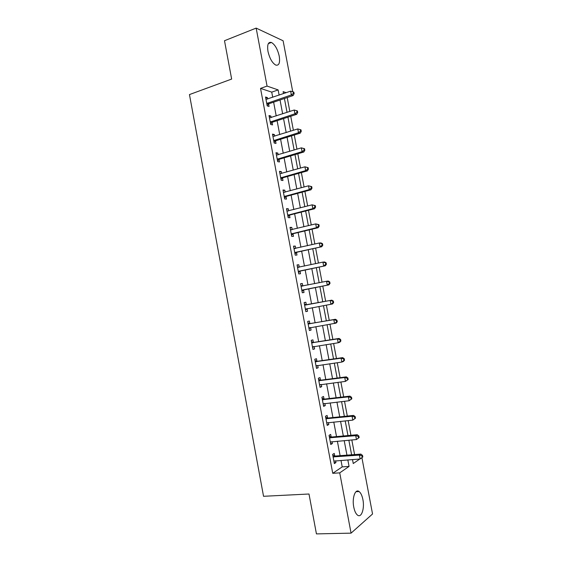 <?xml version="1.0" encoding="UTF-8"?>
<svg xmlns="http://www.w3.org/2000/svg" width="562" height="562" viewBox="0 0 562 562"><rect width="100%" height="100%" fill="white"/><g stroke="black" fill="none" stroke-linecap="round" stroke-linejoin="round"><path stroke-width="0.84" d="M353.758 507.1C351.882 497.995 355.31 488.392 359.111 491.553C360.832 492.909 362.097 495.586 362.904 499.583C364.759 508.462 361.45 518.347 357.509 515.115C355.809 513.752 354.559 511.083 353.758 507.1M267.969 51.36C267.034 44.7 268.179 41.736 271.411 42.459C274.994 44.588 277.607 49.168 279.237 56.186C280.199 62.853 279.033 65.817 275.752 65.08C272.219 62.979 269.627 58.406 267.969 51.36M361.914 457.728L372.543 513.984L351.06 533.148L316.434 533.9L308.995 494.005L263.543 496.295L189.457 94.578L231.649 79.066L224.498 40.724L256.16 28.1L283.115 40.78L292.753 91.761M354.58 454.567L351.819 439.948M350.941 435.297L348.166 420.594M347.309 416.056L344.52 401.268M343.684 396.849L340.881 381.97M340.066 377.671L337.242 362.715M336.455 358.528L333.617 343.487M332.852 339.413L329.992 324.288M329.248 320.333L326.374 305.124M325.651 301.288L322.785 286.072M322.047 282.166L319.195 267.076M318.443 263.072L315.619 248.116M314.846 244.013L312.05 229.184M311.257 224.983L308.482 210.286M307.667 205.98L304.92 191.424M304.091 187.013L301.365 172.583M300.515 168.08L297.818 153.777M296.947 149.169L294.277 135.006M293.385 130.3L290.737 116.264M289.83 111.459L287.21 97.549M352.564 459.878L353.091 459.512M272.711 97.303L271.741 92.14L260.529 88.389L332.746 473.309L342.216 466.889L340.993 460.39M340.108 455.67L337.383 441.198M336.519 436.59L333.779 422.034M332.936 417.538L330.182 402.898M329.36 398.521L326.592 383.797M325.791 379.54L323.002 364.724M322.223 360.586L319.427 345.686M318.668 341.661L315.851 326.684M315.113 322.771L312.282 307.709M311.566 303.909L308.735 288.84M308.004 284.976L305.194 270.034M304.449 266.072L301.668 251.256M300.902 247.196L298.141 232.513M297.354 228.348L294.621 213.799M293.821 209.535L291.109 195.119M290.287 190.757L287.603 176.468M286.76 172L284.098 157.845M283.241 153.278L280.6 139.25M279.721 134.592L277.108 120.69M276.216 115.934L273.624 102.158M267.674 99.031L267.407 97.598L265.538 97.001L267.203 105.895L269.072 106.45L268.622 104.054M268.587 103.865L268.503 103.429M271.165 117.591L270.877 116.053L269.015 115.54L270.687 124.448L272.542 124.919L272.085 122.516M272.057 122.34L271.98 121.933M274.656 136.18L274.347 134.536L272.5 134.107L274.179 143.029L276.012 143.422L275.563 141.013M275.528 140.844L275.457 140.465M278.155 154.803L277.825 153.054L275.991 152.702L277.67 161.638L279.497 161.947L279.04 159.538M281.653 173.461L281.309 171.593L279.49 171.326L281.169 180.276L282.981 180.507L282.524 178.091M285.166 192.141L284.793 190.167L282.995 189.984L284.674 198.948L286.472 199.096L286.016 196.672M288.678 210.855L288.292 208.776L286.501 208.671L288.187 217.649L289.971 217.712L289.514 215.288M292.205 229.598L291.79 227.406L290.013 227.385L291.706 236.384L293.469 236.363L293.013 233.933M295.731 248.376L295.296 246.072L293.533 246.135L295.226 255.148L296.982 255.043L296.525 252.612M299.258 267.182L298.808 264.765L297.059 264.913L298.759 273.94L300.494 273.75L300.038 271.32M302.785 285.932L302.321 283.494L300.593 283.726L302.293 292.767L304.014 292.493L303.557 290.055M306.304 304.695L305.847 302.251L304.133 302.567L305.833 311.622L307.54 311.264L307.084 308.819M309.838 323.487L309.374 321.035L307.674 321.436L309.374 330.505L311.074 330.07L310.61 327.618M313.371 342.307L312.908 339.855L311.222 340.34L312.929 349.423L314.608 348.897L314.158 346.508M316.912 361.162L316.448 358.704L314.776 359.273L316.483 368.377L318.155 367.766L317.72 365.476M320.459 380.045L319.996 377.587L318.338 378.24L320.052 387.351L321.703 386.656L321.288 384.471M324.014 398.957L323.55 396.498L321.907 397.236L323.621 406.368L325.257 405.581L324.864 403.502M327.569 417.903L327.105 415.437L325.475 416.266L327.196 425.406L328.819 424.542L328.447 422.568M331.137 436.885L330.674 434.412L329.058 435.325L330.772 444.486L332.381 443.53L332.03 441.662M334.706 455.887L334.242 453.415L332.641 454.412L334.362 463.587L335.957 462.547L335.626 460.784M351.06 533.148L339.729 472.867L349.065 466.418L347.836 459.899M332.746 473.309L339.729 472.867M260.529 88.389L267.055 86.084L256.16 28.1M279.124 95.104L278.141 89.913L267.055 86.084M346.944 455.15L344.204 440.608M343.326 435.979L340.572 421.352M339.722 416.842L336.954 402.125M336.125 397.734L333.336 382.933M332.535 378.655L329.732 363.776M328.946 359.61L326.129 344.647M325.363 340.6L322.532 325.553M321.787 321.619L318.935 306.487M318.218 302.672L315.366 287.533M314.636 283.648L311.812 268.636M311.06 264.653L308.257 249.774M307.484 245.692L304.709 230.947M303.923 226.76L301.169 212.141M300.361 207.856L297.628 193.37M296.806 188.987L294.102 174.634M293.259 170.145L290.575 155.927M289.711 151.34L287.063 137.247M286.177 132.562L283.55 118.603M282.644 113.819L280.038 99.98M352.5 459.554L353.252 463.531L359.778 459.028M286.17 92.681L283.122 91.634L283.494 93.601M284.414 98.498L287.034 112.372M287.941 117.17L290.582 131.178M291.467 135.878L294.13 150.019M295.001 154.613L297.691 168.881M298.541 173.384L301.253 187.785M302.082 192.183L304.822 206.711M305.637 211.01L308.397 225.671M309.191 229.872L311.98 244.667M312.753 248.762L315.57 263.69M316.322 267.688L319.16 282.749M319.897 286.641L322.757 301.822M323.48 305.658L326.339 320.832M327.084 324.78L329.936 339.877M330.702 343.937L333.533 358.949M334.32 363.129L337.13 378.057M337.945 382.35L340.741 397.193M341.57 401.605L344.358 416.358M345.209 420.889L347.976 435.564M348.854 440.208L351.601 454.791M271.741 92.14L278.141 89.913M342.216 466.889L349.065 466.418M265.756 98.167L267.407 97.598M269.212 116.601L270.877 116.053M272.682 135.063L274.347 134.536M276.153 153.552L277.825 153.054M279.63 172.077L281.309 171.593M283.115 190.623L284.793 190.167M286.599 209.212L288.292 208.776M290.097 227.821L291.79 227.406M293.596 246.465L295.296 246.072M297.101 265.138L298.808 264.765M300.614 283.838L302.321 283.494M304.133 302.574L305.847 302.251M305.819 311.58L307.54 311.264M309.346 330.358L311.074 330.07M312.879 349.164L314.608 348.897M316.413 368.005L318.155 367.766M319.961 386.881L321.703 386.656M323.508 405.778L325.257 405.581M327.063 424.71L328.819 424.542M330.625 443.678L332.381 443.53M334.193 462.674L335.957 462.547M267.364 103.078L269.233 103.654L293.139 95.54L291.355 94.922L266.753 103.485M293.42 93.383L294.137 93.629L293.849 92.126L293.139 91.873L293.42 93.383L291.355 94.922L290.638 91.149L265.988 99.411M269.233 103.654L267.105 105.375M293.139 95.54L294.137 93.629M293.139 91.873L290.638 91.149M270.849 121.638L272.703 122.123L296.694 114.332L294.917 113.798L270.238 122.031M296.989 112.252L297.698 112.47L297.41 110.96L296.701 110.742L296.989 112.252L294.917 113.798L294.207 110.019L269.472 117.95M272.703 122.123L270.568 123.816M296.694 114.332L297.698 112.47M296.701 110.742L294.207 110.019M274.34 140.219L276.174 140.626L300.248 133.152L298.492 132.702L273.722 140.605M300.558 131.157L298.492 132.702L297.776 128.923L300.979 129.829L300.277 129.646L300.558 131.157L301.267 131.339L300.979 129.829M272.956 136.524L297.776 128.923L300.277 129.646M276.174 140.626L274.038 142.291M300.248 133.152L301.267 131.339M277.832 158.835L279.658 159.158L303.817 152.007L302.068 151.642L277.214 159.215M304.14 150.089L302.068 151.642L301.351 147.855L304.548 148.726L303.852 148.579L304.14 150.089L304.836 150.244L304.548 148.726M276.448 155.119L301.351 147.855L303.852 148.579M279.658 159.158L277.516 160.795M303.817 152.007L304.836 150.244M281.337 177.48L283.143 177.718L307.386 170.89L305.651 170.616L280.712 177.852M307.723 169.057L305.651 170.616L304.934 166.816L308.131 167.659L307.435 167.539L307.723 169.057L308.419 169.169L308.131 167.659M279.946 173.749L304.934 166.816L307.435 167.539M283.143 177.718L280.993 179.327M279.939 173.721L280.396 173.791M307.386 170.89L308.419 169.169M284.843 196.159L286.641 196.314L310.955 189.808L309.24 189.619L284.217 196.517M311.313 188.059L309.24 189.619L308.524 185.811L311.713 186.619L311.025 186.535L311.313 188.059L312.001 188.137L311.713 186.619M283.452 192.415L308.524 185.811L311.025 186.535M286.641 196.314L284.477 197.894M283.424 192.274L284.189 192.408M310.955 189.808L312.001 188.137M288.355 214.867L290.14 214.937L314.537 208.755L312.837 208.65L287.73 215.218M314.91 207.083L312.837 208.65L312.114 204.842L315.303 205.608L314.622 205.566L314.91 207.083L315.591 207.132L315.303 205.608M286.957 211.101L312.114 204.842L314.622 205.566M290.14 214.937L287.969 216.489M286.915 210.862L287.934 211.045M314.537 208.755L315.591 207.132M291.875 233.602L293.645 233.595L318.127 227.729L316.434 227.715L291.249 233.947M318.513 226.149L316.434 227.715L315.718 223.901L318.9 224.631L318.225 224.624L318.513 226.149L319.188 226.156L318.9 224.631M290.477 229.83L315.718 223.901L318.225 224.624M293.645 233.595L291.467 235.113M290.406 229.472L291.685 229.725M318.127 227.729L319.188 226.156M295.401 252.366L321.717 246.746L294.769 252.703M322.124 245.243L320.045 246.809L319.321 242.988L321 242.939L322.504 243.69L321.836 243.711L322.124 245.243L322.792 245.215L322.504 243.69M293.996 248.58L319.321 242.988L321.836 243.711M297.15 252.275L294.966 253.764M293.905 248.123L295.443 248.439M321.717 246.746L322.792 245.215M298.928 271.165L325.314 265.784L298.296 271.495M325.735 264.365L323.656 265.938L322.932 262.11L324.597 261.976L326.108 262.777L325.447 262.833L325.735 264.365L326.396 264.309L326.108 262.777M297.523 267.364L322.932 262.11L325.447 262.833M300.67 270.989L298.478 272.451M297.417 266.795L299.216 267.189M325.314 265.784L326.396 264.309M302.461 289.999L328.918 284.857L301.829 290.315M329.36 283.522L327.281 285.103L326.55 281.267L328.201 281.042L329.725 281.899L329.072 281.991L329.36 283.522L330.013 283.431L329.725 281.899M301.056 286.177L326.55 281.267L329.072 281.991M304.19 289.739L301.991 291.165M300.923 285.503L302.988 285.981M328.918 284.857L330.013 283.431M333.631 302.581L333.343 301.049L332.697 301.176L332.985 302.714L333.631 302.581L332.528 303.965L305.37 309.163M332.985 302.714L330.906 304.295L330.175 300.452L331.805 300.143L307.014 304.752L304.442 304.239M304.59 305.018L330.175 300.452L332.697 301.176M307.456 308.594L305.51 309.908M333.343 301.049L331.805 300.143M337.263 321.766L336.968 320.235L336.329 320.396L336.617 321.935L337.263 321.766L336.146 323.101L308.917 328.046M336.617 321.935L334.538 323.522L333.807 319.673L335.423 319.272L310.54 323.557L307.969 323.002M308.138 323.895L333.807 319.673L336.329 320.396M310.709 327.555L309.037 328.686M336.968 320.235L335.423 319.272M340.895 340.986L340.6 339.448L339.968 339.645L340.256 341.183L340.895 340.986L339.771 342.272L338.169 342.778L312.465 346.965M340.256 341.183L338.169 342.778L337.446 338.921L339.048 338.436L314.081 342.384L311.496 341.801M311.685 342.806L337.446 338.921L339.968 339.645M314.025 346.529L312.563 347.492M340.6 339.448L339.048 338.436M344.534 360.235L344.239 358.697L343.614 358.928L343.902 360.474L344.534 360.235L343.396 361.471L341.815 362.068L316.02 365.904M343.902 360.474L341.815 362.068L341.085 358.205L342.672 357.629L317.621 361.247L315.029 360.628M315.24 361.738L341.085 358.205L343.614 358.928M317.347 365.525L316.104 366.333M344.239 358.697L342.672 357.629M348.18 379.519L347.885 377.973L347.26 378.24L347.555 379.786L348.18 379.519L345.468 381.387L319.588 384.886M347.555 379.786L345.468 381.387L344.738 377.524L346.304 376.856L321.169 380.144L318.57 379.491M318.802 380.713L344.738 377.524L347.26 378.24M320.677 384.556L319.645 385.202M347.885 377.973L346.304 376.856M351.826 398.83L351.538 397.285L350.92 397.587L351.208 399.139L351.826 398.83L349.121 400.741L323.157 403.888M351.208 399.139L349.121 400.741L348.391 396.87L349.943 396.119L324.731 399.069L322.117 398.381M322.37 399.708L348.391 396.87L350.92 397.587M324.007 403.6L323.192 404.099M351.538 397.285L349.943 396.119M355.486 418.177L355.191 416.632L354.58 416.969L354.875 418.521L355.486 418.177L352.781 420.13L326.726 422.926M354.875 418.521L352.781 420.13L352.051 416.252L353.589 415.409L328.285 418.023L325.672 417.299M325.939 418.746L352.051 416.252L354.58 416.969M327.344 422.68L326.747 423.031M355.191 416.632L353.589 415.409M359.146 437.559L358.858 436.007L358.247 436.379L358.542 437.938L359.146 437.559L356.456 439.547L330.308 441.999M358.542 437.938L356.456 439.547L355.718 435.662L357.242 434.728L331.854 437.004L329.227 436.252M329.522 437.805L355.718 435.662L358.247 436.379M358.858 436.007L357.242 434.728M362.82 456.969L362.525 455.417L361.928 455.824L362.216 457.384L362.82 456.969L360.13 458.999L333.898 461.1M362.216 457.384L360.13 458.999L359.392 455.108L360.902 454.089L335.43 456.028L332.795 455.241M333.104 456.899L359.392 455.108L361.928 455.824M362.525 455.417L360.902 454.089M266.901 103.352L268.769 103.921M270.385 121.898L272.24 122.39M273.87 140.479L275.71 140.886M277.368 159.088L279.195 159.411M280.867 177.725L282.679 177.964M284.372 196.398L286.17 196.552M287.885 215.098L289.669 215.169M290.652 229.865L291.109 229.865M291.397 233.827L293.167 233.82M294.179 248.615L294.79 248.594M294.924 252.591L296.68 252.493M297.705 267.4L298.626 267.315M298.45 271.383L300.192 271.207M301.239 286.22L302.967 285.974M301.984 290.203L303.712 289.943M304.773 305.068L306.487 304.737M305.299 305.082L307.014 304.752M305.524 309.058L307.238 308.714M308.32 323.944L310.02 323.529M308.84 323.965L310.54 323.557M309.072 327.941L310.414 327.604M311.868 342.855L313.554 342.356M312.395 342.883L314.081 342.384M312.62 346.859L313.371 346.628M315.43 361.795L317.094 361.211M315.956 361.83L317.621 361.247M316.181 365.806L316.694 365.623M318.991 380.769L320.642 380.102M319.518 380.811L321.169 380.144M319.743 384.78L320.115 384.626M322.56 399.772L324.197 399.013M323.087 399.821L324.731 399.069M326.129 418.802L327.758 417.966M326.663 418.859L328.285 418.023M329.711 437.868L331.32 436.941M330.245 437.931L331.854 437.004M333.294 456.962L334.896 455.951M333.828 457.039L335.43 456.028M359.111 491.553L355.999 491.708M271.411 42.459L268.32 43.646M267.203 103.148L269.072 103.717M270.624 121.736L272.479 122.221M274.052 140.345L275.893 140.753M277.495 158.997L279.321 159.32M280.937 177.669L282.749 177.915M284.393 196.377L286.191 196.538"/></g></svg>
